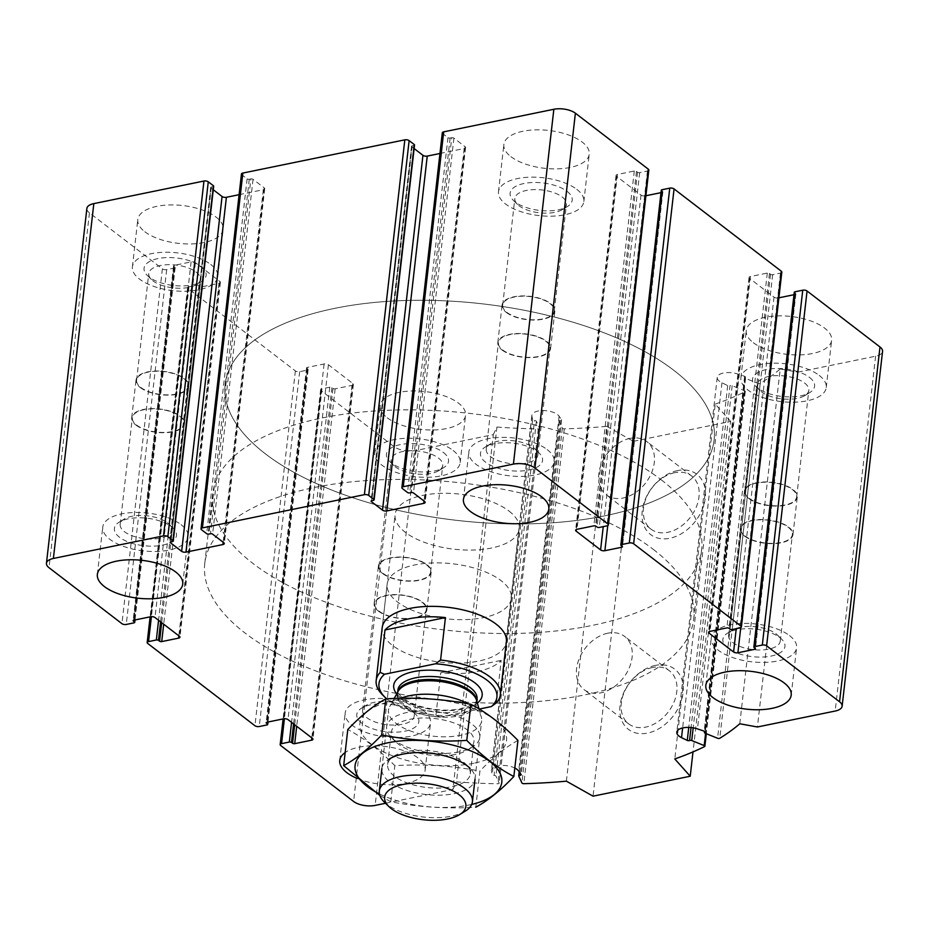 <?xml version="1.0" encoding="UTF-8"?>
<svg xmlns="http://www.w3.org/2000/svg" width="929" height="929" viewBox="0 0 929 929"><rect width="100%" height="100%" fill="white"/><g stroke="black" fill="none" stroke-linecap="round" stroke-linejoin="round"><path stroke-width="0.7" stroke-dasharray="4.64 3.48" d="M196.089 272.046A25.966 11.508 6.5 0 1 200.35 279.397A25.966 11.508 6.5 0 1 196.333 284.657A25.966 11.508 6.5 0 1 173.247 287.885A25.966 11.508 6.5 0 1 151.485 279.548A25.966 11.508 6.5 0 1 148.756 273.521A25.966 11.508 6.5 0 1 167.731 264.684A25.966 11.508 6.5 0 1 196.089 272.046M140.871 387.486A25.966 11.508 -173.5 0 0 169.229 394.848A25.966 11.508 -173.5 0 0 188.204 386.011A25.966 11.508 -173.5 0 0 183.942 378.66A25.966 11.508 -173.5 0 0 155.584 371.298A25.966 11.508 -173.5 0 0 136.609 380.135A25.966 11.508 -173.5 0 0 140.871 387.486M562.161 196.96A25.966 11.508 6.5 0 1 566.423 204.322A25.966 11.508 6.5 0 1 562.405 209.582A25.966 11.508 6.5 0 1 539.331 212.811A25.966 11.508 6.5 0 1 517.558 204.473A25.966 11.508 6.5 0 1 514.84 198.446A25.966 11.508 6.5 0 1 533.815 189.609A25.966 11.508 6.5 0 1 562.161 196.96M506.944 312.411A25.966 11.508 -173.5 0 0 535.301 319.773A25.966 11.508 -173.5 0 0 554.276 310.936A25.966 11.508 -173.5 0 0 550.014 303.574A25.966 11.508 -173.5 0 0 521.668 296.223A25.966 11.508 -173.5 0 0 502.694 305.06A25.966 11.508 -173.5 0 0 506.944 312.411M804.56 382.992A25.966 11.508 6.5 0 1 808.822 390.343A25.966 11.508 6.5 0 1 804.804 395.603A25.966 11.508 6.5 0 1 781.719 398.831A25.966 11.508 6.5 0 1 759.957 390.494A25.966 11.508 6.5 0 1 757.228 384.467A25.966 11.508 6.5 0 1 776.203 375.63A25.966 11.508 6.5 0 1 804.56 382.992M749.343 498.432A25.966 11.508 -173.5 0 0 777.701 505.794A25.966 11.508 -173.5 0 0 796.664 496.957A25.966 11.508 -173.5 0 0 792.414 489.606A25.966 11.508 -173.5 0 0 764.056 482.244A25.966 11.508 -173.5 0 0 745.081 491.081A25.966 11.508 -173.5 0 0 749.343 498.432M438.476 458.067A25.966 11.508 6.5 0 1 442.738 465.429A25.966 11.508 6.5 0 1 438.72 470.689A25.966 11.508 6.5 0 1 415.646 473.918A25.966 11.508 6.5 0 1 393.884 465.58A25.966 11.508 6.5 0 1 391.155 459.541A25.966 11.508 6.5 0 1 410.13 450.704A25.966 11.508 6.5 0 1 438.476 458.067M383.271 573.518A25.966 11.508 -173.5 0 0 411.617 580.869A25.966 11.508 -173.5 0 0 430.591 572.043A25.966 11.508 -173.5 0 0 426.33 564.681A25.966 11.508 -173.5 0 0 397.984 557.33A25.966 11.508 -173.5 0 0 379.009 566.156A25.966 11.508 -173.5 0 0 383.271 573.518M442.309 132.824A3.124 1.382 -173.5 0 0 442.819 133.706L447.975 137.666A1.568 0.697 -173.5 0 0 450.124 138.049L451.749 137.724L411.315 492.556M439.951 153.494L464.175 148.524A3.124 1.382 -173.5 0 0 465.568 147.56A3.124 1.382 -173.5 0 0 465.057 146.677L453.898 138.119A1.568 0.697 -173.5 0 0 451.749 137.724M414.137 148.559L411.779 146.747L371.449 500.777M414.531 145.017A1.568 0.697 -173.5 0 1 413.846 145.493L412.221 145.83A1.568 0.697 -173.5 0 0 411.524 146.306A1.568 0.697 -173.5 0 0 411.779 146.747M241.459 174.025A3.124 1.382 -173.5 0 0 241.97 174.907L247.114 178.856A1.568 0.697 -173.5 0 0 249.274 179.251L250.888 178.914L210.465 533.757M239.101 194.684L263.325 189.713A3.124 1.382 -173.5 0 0 264.707 188.75A3.124 1.382 -173.5 0 0 264.196 187.867L253.048 179.309A1.568 0.697 -173.5 0 0 250.888 178.914M213.275 189.748L210.929 187.948L170.588 541.967M213.682 186.206A1.568 0.697 -173.5 0 1 212.985 186.694L211.371 187.019A1.568 0.697 -173.5 0 0 210.674 187.507A1.568 0.697 -173.5 0 0 210.929 187.948M86.873 208.433A15.619 6.921 -173.5 0 0 89.439 212.857L162.378 268.829A3.124 1.382 -173.5 0 0 166.686 269.619L174.455 268.028A1.568 0.697 -173.5 0 0 175.151 267.54A1.568 0.697 -173.5 0 0 174.896 267.099L173.828 266.275L133.486 620.293M385.535 803.26L452.899 789.453L493.334 434.609L415.577 450.553A15.619 6.921 -173.5 0 1 394.047 446.628L321.109 390.656A3.124 1.382 -173.5 0 1 320.598 389.774A3.124 1.382 -173.5 0 1 321.991 388.81L329.76 387.219A1.568 0.697 -173.5 0 1 331.92 387.602L332.988 388.427A1.568 0.697 -173.5 0 0 335.137 388.821L351.986 385.372A3.124 1.382 -173.5 0 0 353.38 384.409A3.124 1.382 -173.5 0 0 352.869 383.514L328.413 364.749A3.124 1.382 -173.5 0 0 324.105 363.971L307.255 367.419A1.568 0.697 -173.5 0 0 306.558 367.907A1.568 0.697 -173.5 0 0 306.814 368.348L307.894 369.173A1.568 0.697 -173.5 0 1 308.149 369.614A1.568 0.697 -173.5 0 1 307.453 370.09L299.672 371.681A3.124 1.382 -173.5 0 1 295.364 370.903L188.111 288.594A3.124 1.382 -173.5 0 1 187.6 287.7A3.124 1.382 -173.5 0 1 188.993 286.736L196.762 285.145A1.568 0.697 -173.5 0 1 198.922 285.54L199.99 286.364A1.568 0.697 -173.5 0 0 202.15 286.759L218.989 283.299A3.124 1.382 -173.5 0 0 220.382 282.335A3.124 1.382 -173.5 0 0 219.871 281.452L195.415 262.686A3.124 1.382 -173.5 0 0 191.107 261.897L174.257 265.357A1.568 0.697 -173.5 0 0 173.572 265.833A1.568 0.697 -173.5 0 0 173.828 266.275M452.899 789.453L456.487 781.881A328.065 145.354 -173.5 0 0 497.851 783.774A1.568 0.697 -173.5 0 0 499.152 783.24A1.568 0.697 -173.5 0 0 499.117 783.054L495.947 776.11A1.568 0.697 -173.5 0 0 494.1 775.401A1.568 0.697 -173.5 0 1 492.231 774.623L491.487 771.14A14.063 6.224 -173.5 0 1 491.441 770.211A14.063 6.224 -173.5 0 1 500.069 765.531A14.063 6.224 -173.5 0 1 514.805 768.016M493.334 434.609L496.922 427.038L456.487 781.881M496.922 427.038A328.065 145.354 -173.5 0 0 538.274 428.943A1.568 0.697 -173.5 0 0 539.575 428.408A1.568 0.697 -173.5 0 0 539.54 428.223L536.381 421.267A1.568 0.697 -173.5 0 0 534.535 420.57L494.1 775.401M566.4 781.173L606.834 426.341A328.065 145.354 -173.5 0 1 564.251 428.838A1.568 0.697 -173.5 0 1 562.347 428.13L559.177 421.174A1.568 0.697 -173.5 0 1 559.142 421A1.568 0.697 -173.5 0 1 560.373 420.465A1.568 0.697 -173.5 0 0 561.604 419.931A1.568 0.697 -173.5 0 0 561.522 419.664L559.107 416.192A14.063 6.224 -173.5 0 0 543.941 410.583A14.063 6.224 -173.5 0 0 531.864 415.368A14.063 6.224 -173.5 0 0 531.911 416.308L532.665 419.78A1.568 0.697 -173.5 0 0 534.535 420.57M606.834 426.341L633.462 441.333L593.039 796.176M677.589 470.585A37.996 27.417 -52.5 0 0 644.517 526.94A37.996 27.417 -52.5 0 0 699.107 515.746A37.996 27.417 -52.5 0 0 677.589 470.585M655.398 665.396A37.996 27.417 -52.5 0 0 622.325 721.752A37.996 27.417 -52.5 0 0 676.904 710.557A37.996 27.417 -52.5 0 0 655.398 665.396M633.462 441.333L730.659 421.406L692.999 751.898M730.659 421.406L715.225 404.115L674.791 758.947M715.225 404.115A328.065 145.354 -173.5 0 0 744.977 391.771A1.568 0.697 -173.5 0 0 745.29 391.411A1.568 0.697 -173.5 0 0 744.628 390.749L732.168 385.698A1.568 0.697 -173.5 0 0 729.997 385.674L691.048 727.546M739.786 723.772L780.209 368.941A328.065 145.354 -173.5 0 1 760.201 383.422A1.568 0.697 -173.5 0 1 758.006 383.422L745.534 378.37A1.568 0.697 -173.5 0 1 744.872 377.708A1.568 0.697 -173.5 0 1 745.151 377.371A1.568 0.697 -173.5 0 0 745.43 377.035A1.568 0.697 -173.5 0 0 744.617 376.315L737.905 374.062A14.063 6.224 -173.5 0 0 717.234 377.348A14.063 6.224 -173.5 0 0 721.961 382.794L727.697 385.593A1.568 0.697 -173.5 0 0 729.997 385.674M780.209 368.941L797.86 372.157L757.425 726.989M797.86 372.157L875.606 356.213A15.619 6.921 -173.5 0 0 882.55 351.394M794.272 292.287A1.568 0.697 -173.5 0 0 794.539 292.728L795.607 293.552L755.172 648.384M794.005 294.714L795.166 294.47A1.568 0.697 -173.5 0 0 795.863 293.994A1.568 0.697 -173.5 0 0 795.607 293.552M778.897 297.814L740.75 627.679M781.823 272.127A3.124 1.382 -173.5 0 1 780.441 273.091L772.661 274.682A1.568 0.697 -173.5 0 1 770.513 274.287L769.433 273.463A1.568 0.697 -173.5 0 0 767.284 273.068L750.435 276.528A3.124 1.382 -173.5 0 0 749.053 277.492A3.124 1.382 -173.5 0 0 749.564 278.375L774.02 297.141A3.124 1.382 -173.5 0 0 778.316 297.93M661.285 190.213A1.568 0.697 -173.5 0 0 661.541 190.654L662.609 191.479L622.186 546.322M661.007 192.651L662.168 192.408A1.568 0.697 -173.5 0 0 662.865 191.92A1.568 0.697 -173.5 0 0 662.609 191.479M645.899 195.74L607.752 525.617M648.825 170.053A3.124 1.382 -173.5 0 1 647.443 171.017L639.663 172.62A1.568 0.697 -173.5 0 1 637.515 172.225L636.446 171.4A1.568 0.697 -173.5 0 0 634.286 171.006L617.437 174.466A3.124 1.382 -173.5 0 0 616.055 175.418A3.124 1.382 -173.5 0 0 616.566 176.313L641.022 195.078A3.124 1.382 -173.5 0 0 645.33 195.856M753.314 342.696A42.966 19.033 -173.5 0 0 800.241 354.878A42.966 19.033 -173.5 0 0 831.641 340.246A42.966 19.033 -173.5 0 0 824.58 328.076A42.966 19.033 -173.5 0 0 777.666 315.906A42.966 19.033 -173.5 0 0 746.266 330.527A42.966 19.033 -173.5 0 0 753.314 342.696M510.915 156.664A42.966 19.033 -173.5 0 0 557.841 168.846A42.966 19.033 -173.5 0 0 589.241 154.226A42.966 19.033 -173.5 0 0 582.193 142.056A42.966 19.033 -173.5 0 0 535.267 129.874A42.966 19.033 -173.5 0 0 503.866 144.494A42.966 19.033 -173.5 0 0 510.915 156.664M144.843 231.751A42.966 19.033 -173.5 0 0 191.769 243.921A42.966 19.033 -173.5 0 0 223.169 229.3A42.966 19.033 -173.5 0 0 216.12 217.131A42.966 19.033 -173.5 0 0 169.194 204.961A42.966 19.033 -173.5 0 0 137.794 219.581A42.966 19.033 -173.5 0 0 144.843 231.751M387.242 417.771A42.966 19.033 -173.5 0 0 434.157 429.953A42.966 19.033 -173.5 0 0 465.557 415.333A42.966 19.033 -173.5 0 0 458.508 403.163A42.966 19.033 -173.5 0 0 411.582 390.981A42.966 19.033 -173.5 0 0 380.182 405.601A42.966 19.033 -173.5 0 0 387.242 417.771M357.166 778.421A42.966 19.033 -173.5 0 0 400.794 784.262A42.966 19.033 -173.5 0 0 425.134 770.164A42.966 19.033 -173.5 0 0 418.085 757.994A42.966 19.033 -173.5 0 0 345.158 752.548M511.333 598.346L506.375 641.823A62.487 27.684 6.5 0 1 441.147 662.261A62.487 27.684 6.5 0 1 382.202 627.679L387.149 584.19A62.487 27.684 6.5 0 1 432.821 562.928A62.487 27.684 6.5 0 1 501.079 580.637A62.487 27.684 6.5 0 1 511.333 598.346A62.487 27.684 6.5 0 1 446.106 618.772A62.487 27.684 6.5 0 1 387.149 584.19M653.331 549.411A246.057 109.018 6.5 0 1 693.708 619.12A246.057 109.018 6.5 0 1 436.897 699.583A246.057 109.018 6.5 0 1 204.775 563.415A246.057 109.018 6.5 0 1 384.606 479.666A246.057 109.018 6.5 0 1 653.331 549.411M673.746 370.253A246.057 109.018 6.5 0 1 714.122 439.963A246.057 109.018 6.5 0 1 457.312 520.426A246.057 109.018 6.5 0 1 225.178 384.258A246.057 109.018 6.5 0 1 405.021 300.508A246.057 109.018 6.5 0 1 673.746 370.253A246.057 109.018 6.5 0 1 714.122 439.963A246.057 109.018 6.5 0 1 457.312 520.426A246.057 109.018 6.5 0 1 225.178 384.258A246.057 109.018 6.5 0 1 405.021 300.508A246.057 109.018 6.5 0 1 673.746 370.253M652.448 667.521A33.456 24.142 -52.5 0 0 624.114 692.535A33.456 24.142 -52.5 0 0 628.678 723.865A33.456 24.142 -52.5 0 0 668.195 712.02A33.456 24.142 -52.5 0 0 669.414 670.784A33.456 24.142 -52.5 0 0 652.448 667.521M607.74 633.218A33.456 24.142 -52.5 0 0 579.406 658.231A33.456 24.142 -52.5 0 0 583.981 689.562A33.456 24.142 -52.5 0 0 623.498 677.717A33.456 24.142 -52.5 0 0 624.718 636.481A33.456 24.142 -52.5 0 0 607.74 633.218M674.64 472.71A33.456 24.142 -52.5 0 0 646.305 497.723A33.456 24.142 -52.5 0 0 650.881 529.054A33.456 24.142 -52.5 0 0 690.398 517.209A33.456 24.142 -52.5 0 0 691.617 475.973A33.456 24.142 -52.5 0 0 674.64 472.71M629.943 438.407A33.456 24.142 -52.5 0 0 601.609 463.42A33.456 24.142 -52.5 0 0 606.172 494.751A33.456 24.142 -52.5 0 0 645.701 482.906A33.456 24.142 -52.5 0 0 646.909 441.67A33.456 24.142 -52.5 0 0 629.943 438.407M423.473 710.685A42.966 19.033 6.5 0 1 430.522 722.855A42.966 19.033 6.5 0 1 385.674 736.906A42.966 19.033 6.5 0 1 345.147 713.124A42.966 19.033 6.5 0 1 376.547 698.503A42.966 19.033 6.5 0 1 423.473 710.685M413.753 712.682A31.249 13.842 6.5 0 1 415.6 714.273A31.249 13.842 6.5 0 1 386.267 731.75A31.249 13.842 6.5 0 1 361.625 708.119A31.249 13.842 6.5 0 1 413.753 712.682M409.91 708.873A25.966 11.508 6.5 0 1 411.442 710.197A25.966 11.508 6.5 0 1 414.16 716.224A25.966 11.508 6.5 0 1 387.068 724.713A25.966 11.508 6.5 0 1 362.577 710.348A25.966 11.508 6.5 0 1 366.595 705.088A25.966 11.508 6.5 0 1 409.91 708.873M378.986 611.085A25.966 11.508 -173.5 0 0 407.332 618.447A25.966 11.508 -173.5 0 0 426.306 609.61A25.966 11.508 -173.5 0 0 422.056 602.259A25.966 11.508 -173.5 0 0 393.699 594.897A25.966 11.508 -173.5 0 0 374.724 603.734A25.966 11.508 -173.5 0 0 378.986 611.085M181.074 524.653A42.966 19.033 6.5 0 1 188.122 536.834A42.966 19.033 6.5 0 1 143.287 550.874A42.966 19.033 6.5 0 1 102.759 527.103A42.966 19.033 6.5 0 1 134.159 512.483A42.966 19.033 6.5 0 1 181.074 524.653M171.354 526.65A31.249 13.842 6.5 0 1 173.2 528.241A31.249 13.842 6.5 0 1 143.879 545.718A31.249 13.842 6.5 0 1 119.226 522.098A31.249 13.842 6.5 0 1 171.354 526.65M167.51 522.841A25.966 11.508 6.5 0 1 169.043 524.165A25.966 11.508 6.5 0 1 171.772 530.204A25.966 11.508 6.5 0 1 144.68 538.692A25.966 11.508 6.5 0 1 120.178 524.316A25.966 11.508 6.5 0 1 124.196 519.056A25.966 11.508 6.5 0 1 167.51 522.841M136.586 425.064A25.966 11.508 -173.5 0 0 164.944 432.415A25.966 11.508 -173.5 0 0 183.919 423.589A25.966 11.508 -173.5 0 0 179.657 416.227A25.966 11.508 -173.5 0 0 151.299 408.876A25.966 11.508 -173.5 0 0 132.336 417.702A25.966 11.508 -173.5 0 0 136.586 425.064M547.158 449.578A42.966 19.033 6.5 0 1 554.207 461.748A42.966 19.033 6.5 0 1 509.359 475.799A42.966 19.033 6.5 0 1 468.831 452.028A42.966 19.033 6.5 0 1 500.232 437.396A42.966 19.033 6.5 0 1 547.158 449.578M537.438 451.575A31.249 13.842 6.5 0 1 539.284 453.166A31.249 13.842 6.5 0 1 509.951 470.643A31.249 13.842 6.5 0 1 485.31 447.012A31.249 13.842 6.5 0 1 537.438 451.575M533.583 447.766A25.966 11.508 6.5 0 1 535.116 449.09A25.966 11.508 6.5 0 1 537.845 455.117A25.966 11.508 6.5 0 1 510.753 463.606A25.966 11.508 6.5 0 1 486.262 449.241A25.966 11.508 6.5 0 1 490.28 443.981A25.966 11.508 6.5 0 1 533.583 447.766M502.67 349.978A25.966 11.508 -173.5 0 0 531.016 357.34A25.966 11.508 -173.5 0 0 549.991 348.503A25.966 11.508 -173.5 0 0 545.729 341.152A25.966 11.508 -173.5 0 0 517.383 333.79A25.966 11.508 -173.5 0 0 498.408 342.627A25.966 11.508 -173.5 0 0 502.67 349.978M789.545 635.599A42.966 19.033 6.5 0 1 796.594 647.78A42.966 19.033 6.5 0 1 751.758 661.82A42.966 19.033 6.5 0 1 711.231 638.049A42.966 19.033 6.5 0 1 742.631 623.429A42.966 19.033 6.5 0 1 789.545 635.599M779.826 637.596A31.249 13.842 6.5 0 1 781.672 639.187A31.249 13.842 6.5 0 1 752.339 656.664A31.249 13.842 6.5 0 1 727.697 633.044A31.249 13.842 6.5 0 1 779.826 637.596M775.982 633.787A25.966 11.508 6.5 0 1 777.515 635.111A25.966 11.508 6.5 0 1 780.244 641.149A25.966 11.508 6.5 0 1 753.14 649.638A25.966 11.508 6.5 0 1 728.65 635.262A25.966 11.508 6.5 0 1 732.667 630.001A25.966 11.508 6.5 0 1 775.982 633.787M745.058 536.01A25.966 11.508 -173.5 0 0 773.416 543.36A25.966 11.508 -173.5 0 0 792.391 534.535A25.966 11.508 -173.5 0 0 788.129 527.173A25.966 11.508 -173.5 0 0 759.771 519.822A25.966 11.508 -173.5 0 0 740.796 528.647A25.966 11.508 -173.5 0 0 745.058 536.01M453.12 450.472A42.966 19.033 6.5 0 1 460.169 462.642A42.966 19.033 6.5 0 1 415.333 476.693A42.966 19.033 6.5 0 1 374.793 452.911A42.966 19.033 6.5 0 1 406.194 438.291A42.966 19.033 6.5 0 1 453.12 450.472M443.4 452.458A31.249 13.842 6.5 0 1 443.69 467.647A31.249 13.842 6.5 0 1 415.913 471.537A31.249 13.842 6.5 0 1 389.715 461.504A31.249 13.842 6.5 0 1 401.885 444.317A31.249 13.842 6.5 0 1 443.4 452.458M819.192 375.386A42.966 19.033 6.5 0 1 826.241 387.567A42.966 19.033 6.5 0 1 781.405 401.607A42.966 19.033 6.5 0 1 740.877 377.836A42.966 19.033 6.5 0 1 772.278 363.216A42.966 19.033 6.5 0 1 819.192 375.386M809.473 377.383A31.249 13.842 6.5 0 1 809.774 392.572A31.249 13.842 6.5 0 1 781.997 396.451A31.249 13.842 6.5 0 1 755.8 386.418A31.249 13.842 6.5 0 1 767.958 369.243A31.249 13.842 6.5 0 1 809.473 377.383M576.804 189.365A42.966 19.033 6.5 0 1 583.853 201.535A42.966 19.033 6.5 0 1 539.006 215.586A42.966 19.033 6.5 0 1 498.478 191.815A42.966 19.033 6.5 0 1 529.878 177.184A42.966 19.033 6.5 0 1 576.804 189.365M567.085 191.362A31.249 13.842 6.5 0 1 567.375 206.552A31.249 13.842 6.5 0 1 539.598 210.43A31.249 13.842 6.5 0 1 513.4 200.397A31.249 13.842 6.5 0 1 525.57 183.21A31.249 13.842 6.5 0 1 567.085 191.362M210.72 264.44A42.966 19.033 6.5 0 1 217.769 276.621A42.966 19.033 6.5 0 1 172.933 290.661A42.966 19.033 6.5 0 1 132.406 266.89A42.966 19.033 6.5 0 1 163.806 252.27A42.966 19.033 6.5 0 1 210.72 264.44M201.001 266.437A31.249 13.842 6.5 0 1 201.303 281.626A31.249 13.842 6.5 0 1 173.526 285.505A31.249 13.842 6.5 0 1 147.328 275.472A31.249 13.842 6.5 0 1 159.486 258.297A31.249 13.842 6.5 0 1 201.001 266.437M378.486 611.189A26.558 11.763 -173.5 0 0 407.494 618.714A26.558 11.763 -173.5 0 0 426.91 609.679A26.558 11.763 -173.5 0 0 401.851 594.978A26.558 11.763 -173.5 0 0 374.132 603.664A26.558 11.763 -173.5 0 0 378.486 611.189M382.771 573.623A26.558 11.763 -173.5 0 0 411.779 581.148A26.558 11.763 -173.5 0 0 431.184 572.101A26.558 11.763 -173.5 0 0 406.136 557.412A26.558 11.763 -173.5 0 0 378.417 566.098A26.558 11.763 -173.5 0 0 382.771 573.623M744.57 536.114A26.558 11.763 -173.5 0 0 773.567 543.639A26.558 11.763 -173.5 0 0 792.983 534.593A26.558 11.763 -173.5 0 0 767.923 519.903A26.558 11.763 -173.5 0 0 740.204 528.589A26.558 11.763 -173.5 0 0 744.57 536.114M748.844 498.536A26.558 11.763 -173.5 0 0 777.852 506.061A26.558 11.763 -173.5 0 0 797.268 497.027A26.558 11.763 -173.5 0 0 772.208 482.325A26.558 11.763 -173.5 0 0 744.489 491.011A26.558 11.763 -173.5 0 0 748.844 498.536M502.171 350.082A26.558 11.763 -173.5 0 0 531.179 357.607A26.558 11.763 -173.5 0 0 550.583 348.572A26.558 11.763 -173.5 0 0 525.535 333.871A26.558 11.763 -173.5 0 0 497.816 342.557A26.558 11.763 -173.5 0 0 502.171 350.082M506.456 312.516A26.558 11.763 -173.5 0 0 535.464 320.041A26.558 11.763 -173.5 0 0 554.868 311.006A26.558 11.763 -173.5 0 0 529.809 296.305A26.558 11.763 -173.5 0 0 502.09 304.991A26.558 11.763 -173.5 0 0 506.456 312.516M136.099 425.168A26.558 11.763 -173.5 0 0 165.095 432.693A26.558 11.763 -173.5 0 0 184.511 423.647A26.558 11.763 -173.5 0 0 159.451 408.957A26.558 11.763 -173.5 0 0 131.732 417.644A26.558 11.763 -173.5 0 0 136.099 425.168M140.372 387.59A26.558 11.763 -173.5 0 0 169.38 395.115A26.558 11.763 -173.5 0 0 188.796 386.081A26.558 11.763 -173.5 0 0 163.736 371.379A26.558 11.763 -173.5 0 0 136.017 380.066A26.558 11.763 -173.5 0 0 140.372 387.59M386.65 698.829A59.363 26.302 6.5 0 0 440.311 717.049L479.236 709.059M440.311 717.049L435.933 715.225A62.487 27.684 6.5 0 1 382.736 695.078M508.999 511.055A62.487 27.684 6.5 0 1 519.253 528.764A62.487 27.684 6.5 0 1 454.037 549.202A62.487 27.684 6.5 0 1 395.08 514.62A62.487 27.684 6.5 0 1 440.752 493.345A62.487 27.684 6.5 0 1 508.999 511.055M496.365 702.835L501.195 660.391A62.487 27.684 -173.5 0 1 440.764 672.782L501.195 660.391M435.933 715.225L440.764 672.782M661.262 479.828A246.057 109.018 6.5 0 1 701.639 549.55A246.057 109.018 6.5 0 1 444.828 630.013A246.057 109.018 6.5 0 1 212.695 493.833A246.057 109.018 6.5 0 1 392.537 410.095A246.057 109.018 6.5 0 1 661.262 479.828M465.185 811.203A46.868 20.763 6.5 0 1 423.519 817.032A46.868 20.763 6.5 0 1 384.223 801.982M468.123 703.799A46.868 20.763 6.5 0 1 473.964 707.538A46.868 20.763 6.5 0 1 481.315 717.014A46.868 20.763 6.5 0 1 481.652 720.811A46.868 20.763 6.5 0 1 432.728 736.14A46.868 20.763 6.5 0 1 388.519 710.209A46.868 20.763 6.5 0 1 389.704 706.586A46.868 20.763 6.5 0 1 400.631 698.306M471.7 804.421A73.821 32.701 6.5 0 1 468.971 805.013A73.821 32.701 6.5 0 1 379.404 793.9M465.917 764.242L470.074 768.318A46.868 20.763 6.5 0 1 454.176 793.656A46.868 20.763 6.5 0 1 395.754 785.806A46.868 20.763 6.5 0 1 389.112 759.098L394.082 756.055A41.584 18.429 6.5 0 1 431.056 750.887A41.584 18.429 6.5 0 1 465.917 764.242A41.584 18.429 6.5 0 1 470.283 773.903A41.584 18.429 6.5 0 1 451.808 786.724A41.584 18.429 6.5 0 1 408.481 783.414A41.584 18.429 6.5 0 1 387.648 764.486A41.584 18.429 6.5 0 1 394.082 756.055M379.798 795.398L390.737 801.75C418.677 807.173 447.046 808.985 475.811 807.185L479.921 771.105C451.982 765.693 423.612 763.882 394.848 765.67C379.764 750.191 364.075 738.149 347.783 729.555M517.952 740.425C505.69 747.044 493.009 757.274 479.921 771.105M390.737 801.75L394.848 765.67M458.926 751.909A46.868 20.763 6.5 0 1 391.55 737.742A46.868 20.763 6.5 0 1 435.538 711.521A46.868 20.763 6.5 0 1 472.513 746.962A46.868 20.763 6.5 0 1 458.926 751.909M473.732 763.266A73.821 32.701 6.5 0 1 359.895 727.477A73.821 32.701 6.5 0 1 465.94 705.726A73.821 32.701 6.5 0 1 473.732 763.266M455.489 754.394A41.584 18.429 6.5 0 1 395.708 741.818A41.584 18.429 6.5 0 1 391.341 732.157A41.584 18.429 6.5 0 1 434.737 718.558A41.584 18.429 6.5 0 1 473.964 741.574A41.584 18.429 6.5 0 1 467.542 750.005A41.584 18.429 6.5 0 1 455.489 754.394M442.819 133.706L402.396 488.549M447.975 137.666L407.541 492.498M450.124 138.049L409.701 492.893M453.898 138.119L413.475 492.951M465.057 146.677L424.623 501.509M464.175 148.524L424.019 501.045M412.221 145.83L371.797 500.661M413.846 145.493L373.412 500.336M241.97 174.907L201.535 529.739M247.114 178.856L206.691 533.687M249.274 179.251L208.839 534.082M253.048 179.309L212.613 534.152M264.196 187.867L223.773 542.71M263.325 189.713L223.157 542.234M211.371 187.019L170.936 541.862M212.985 186.694L172.562 541.526M89.439 212.857L49.016 567.7M162.378 268.829L121.943 623.673M166.686 269.619L126.251 624.462M174.455 268.028L134.031 622.86M174.896 267.099L134.682 620.015M174.257 265.357L133.834 620.189M191.107 261.897L150.684 616.74M195.415 262.686L154.98 617.518M219.871 281.452L179.436 636.284M218.989 283.299L178.832 635.819M202.15 286.759L163.701 624.207M199.99 286.364L161.681 622.662M198.922 285.54L160.601 621.838M196.762 285.145L158.58 620.282M188.993 286.736L151.404 616.647M188.111 288.594L147.688 643.425M295.364 370.903L254.941 725.735M299.672 371.681L259.249 726.524M307.453 370.09L267.029 724.934M307.894 369.173L267.68 722.088M306.814 368.348L266.484 722.367M307.255 367.419L266.832 722.263M324.105 363.971L283.67 718.802M328.413 364.749L287.978 719.592M352.869 383.514L312.434 738.358M351.986 385.372L311.819 737.881M335.137 388.821L296.699 726.281M332.988 388.427L294.667 724.725M331.92 387.602L293.599 723.9M329.76 387.219L291.578 722.344M321.991 388.81L284.402 718.709M321.109 390.656L280.686 745.499M394.047 446.628L353.612 801.472M415.577 450.553L375.153 805.397M538.274 428.943L497.851 783.774M539.54 428.223L499.117 783.054M536.381 421.267L495.947 776.11M532.665 419.78L492.231 774.623M531.911 416.308L491.487 771.14M559.107 416.192L518.684 771.035M561.522 419.664L521.099 774.507M560.373 420.465L520.182 773.195M559.177 421.174L519.23 771.825M562.347 428.13L521.912 782.973M564.251 428.838L523.828 783.67M744.977 391.771L704.542 746.614M744.628 390.749L705.587 733.411M732.168 385.698L693.185 727.837M727.697 385.593L688.749 727.407M721.961 382.794L682.629 727.953M737.905 374.062L697.47 728.893M744.617 376.315L704.194 731.146M745.151 377.371L704.809 731.471M745.534 378.37L705.099 733.213M758.006 383.422L717.571 738.253M760.201 383.422L719.778 738.265M875.606 356.213L835.183 711.045M794.539 292.728L754.104 647.559M795.166 294.47L754.871 648.152M774.02 297.141L736.244 628.701M749.564 278.375L709.315 631.581M750.435 276.528L710.011 631.36M767.284 273.068L726.85 627.911M769.433 273.463L729.01 628.306M770.513 274.287L730.078 629.13M772.661 274.682L732.238 629.514M780.441 273.091L740.007 627.923M661.541 190.654L621.106 545.497M662.168 192.408L621.873 546.089M641.022 195.078L603.246 526.627M616.566 176.313L576.328 529.518M617.437 174.466L577.014 529.298M634.286 171.006L593.863 525.849M636.446 171.4L596.012 526.232M637.515 172.225L597.08 527.057M639.663 172.62L599.24 527.451M647.443 171.017L607.009 525.86M477.332 703.079A44.522 19.73 6.5 0 1 435.713 710.011A44.522 19.73 6.5 0 1 396.718 693.893M476.763 701.058A39.842 17.651 6.5 0 1 476.705 702.08L476.542 700.292A40.121 17.779 6.5 0 1 434.958 716.654A40.121 17.779 6.5 0 1 398.111 691.35L397.542 693.057A39.842 17.651 6.5 0 1 397.728 692.059M476.809 701.221L476.705 702.08A39.842 17.651 6.5 0 1 435.132 715.109A39.842 17.651 6.5 0 1 397.542 693.057L397.647 692.21M477.053 699.096A39.842 17.651 6.5 0 1 435.469 712.125A39.842 17.651 6.5 0 1 397.891 690.073L398.227 692.36C399.365 694.218 400.283 699.165 417.725 705.61C435.353 710.929 451.482 711.533 466.103 707.433C475.404 702.905 479.05 700.118 477.053 699.096M188.204 386.011L200.35 279.397M136.609 380.135L148.756 273.521M554.276 310.936L566.423 204.322M502.694 305.06L514.84 198.446M796.664 496.957L808.822 390.343M745.081 491.081L757.228 384.467M430.591 572.043L442.738 465.429M379.009 566.156L391.155 459.541M465.568 147.56L425.134 502.403M411.524 146.306L371.101 501.149M264.707 188.75L224.284 543.593M210.674 187.507L170.239 542.339M175.151 267.54L134.995 619.957M173.572 265.833L133.137 620.677M220.382 282.335L179.947 637.178M187.6 287.7L150.103 616.856M308.149 369.614L267.993 722.019M306.558 367.907L266.135 722.739M353.38 384.409L312.945 739.24M320.598 389.774L283.101 718.918M539.575 428.408L499.152 783.24M531.864 415.368L491.441 770.211M561.604 419.931L521.181 774.763M559.142 421L519.183 771.755M745.29 391.411L706.295 733.689M717.234 377.348L676.811 732.191M745.43 377.035L704.995 731.866M744.872 377.708L704.577 731.32M795.863 293.994L755.428 648.825M749.053 277.492L708.618 632.324M662.865 191.92L622.442 546.763M616.055 175.418L575.62 530.262M693.708 619.12L701.639 549.55M204.775 563.415L212.695 493.833M669.414 670.784L624.718 636.481M628.678 723.865L583.981 689.562M691.617 475.973L646.909 441.67M650.881 529.054L606.172 494.751M425.134 770.164L430.522 722.855M339.759 760.445L345.147 713.124M366.595 705.088L361.625 708.119M411.442 710.197L415.6 714.273M414.16 716.224L426.306 609.61M362.577 710.348L374.724 603.734M182.734 584.144L188.122 536.834M97.359 574.412L102.759 527.103M124.196 519.056L119.226 522.098M169.043 524.165L173.2 528.241M171.772 530.204L183.919 423.589M120.178 524.316L132.336 417.702M548.818 509.057L554.207 461.748M463.443 499.337L468.831 452.028M490.28 443.981L485.31 447.012M535.116 449.09L539.284 453.166M537.845 455.117L549.991 348.503M486.262 449.241L498.408 342.627M791.206 695.089L796.594 647.78M705.831 685.358L711.231 638.049M732.667 630.001L727.697 633.044M777.515 635.111L781.672 639.187M780.244 641.149L792.391 534.535M728.65 635.262L740.796 528.647M460.169 462.642L465.557 415.333M374.793 452.911L380.182 405.601M438.72 470.689L443.69 467.647M393.884 465.58L389.715 461.504M826.241 387.567L831.641 340.246M740.877 377.836L746.266 330.527M804.804 395.603L809.774 392.572M759.957 390.494L755.8 386.418M583.853 201.535L589.241 154.226M498.478 191.815L503.866 144.494M562.405 209.582L567.375 206.552M517.558 204.473L513.4 200.397M217.769 276.621L223.169 229.3M132.406 266.89L137.794 219.581M196.333 284.657L201.303 281.626M151.485 279.548L147.328 275.472M426.91 609.679L431.184 572.101M374.132 603.664L378.417 566.098M792.983 534.593L797.268 497.027M740.204 528.589L744.489 491.011M550.583 348.572L554.868 311.006M497.816 342.557L502.09 304.991M184.511 423.647L188.796 386.081M131.732 417.644L136.017 380.066M506.375 641.823L519.253 528.764M382.202 627.679L395.08 514.62M474.998 779.21L481.652 720.811M381.865 768.597L388.519 710.209M394.175 698.492L389.704 706.586M479.004 708.92L481.315 717.014M470.283 773.903L473.964 741.574M387.648 764.486L391.341 732.157M467.542 750.005L472.513 746.962M395.708 741.818L391.55 737.742"/><path stroke-width="1.39" d="M603.246 526.627L600.587 549.91L576.131 531.144A3.124 1.382 -173.5 0 1 575.62 530.262A3.124 1.382 -173.5 0 1 577.014 529.298L593.863 525.849A1.568 0.697 -173.5 0 1 596.012 526.232L597.08 527.057A1.568 0.697 -173.5 0 0 599.24 527.451L607.009 525.86A3.124 1.382 -173.5 0 0 608.402 524.897A3.124 1.382 -173.5 0 0 607.891 524.014L534.953 468.042A15.619 6.921 -173.5 0 0 513.423 464.105L403.267 486.703A3.124 1.382 -173.5 0 0 401.885 487.667A3.124 1.382 -173.5 0 0 402.396 488.549L407.541 492.498A1.568 0.697 -173.5 0 0 409.701 492.893L411.315 492.556A1.568 0.697 -173.5 0 1 413.475 492.951L424.623 501.509A3.124 1.382 -173.5 0 1 425.134 502.403A3.124 1.382 -173.5 0 1 423.752 503.367L386.812 510.938A3.124 1.382 -173.5 0 1 382.516 510.149L371.356 501.59A1.568 0.697 -173.5 0 1 371.101 501.149A1.568 0.697 -173.5 0 1 371.797 500.661L373.412 500.336A1.568 0.697 -173.5 0 0 374.108 499.848A1.568 0.697 -173.5 0 0 373.853 499.407L368.708 495.459A3.124 1.382 -173.5 0 0 364.4 494.669L202.417 527.893A3.124 1.382 -173.5 0 0 201.024 528.856A3.124 1.382 -173.5 0 0 201.535 529.739L206.691 533.687A1.568 0.697 -173.5 0 0 208.839 534.082L210.465 533.757A1.568 0.697 -173.5 0 1 212.613 534.152L223.773 542.71A3.124 1.382 -173.5 0 1 224.284 543.593A3.124 1.382 -173.5 0 1 222.89 544.557L185.963 552.128A3.124 1.382 -173.5 0 1 181.654 551.35L170.495 542.78A1.568 0.697 -173.5 0 1 170.239 542.339A1.568 0.697 -173.5 0 1 170.936 541.862L172.562 541.526A1.568 0.697 -173.5 0 0 173.247 541.05A1.568 0.697 -173.5 0 0 172.991 540.608L167.847 536.648A3.124 1.382 -173.5 0 0 163.539 535.87L53.394 558.457A15.619 6.921 -173.5 0 0 46.45 563.276A15.619 6.921 -173.5 0 0 49.016 567.7L121.943 623.673A3.124 1.382 -173.5 0 0 126.251 624.462L134.031 622.86A1.568 0.697 -173.5 0 0 134.728 622.384A1.568 0.697 -173.5 0 0 134.461 621.942L133.393 621.118A1.568 0.697 -173.5 0 1 133.137 620.677A1.568 0.697 -173.5 0 1 133.834 620.189L150.684 616.74A3.124 1.382 -173.5 0 1 154.98 617.518L179.436 636.284A3.124 1.382 -173.5 0 1 179.947 637.178A3.124 1.382 -173.5 0 1 178.565 638.142L161.716 641.591A1.568 0.697 -173.5 0 1 159.567 641.196L158.487 640.371A1.568 0.697 -173.5 0 0 156.339 639.988L148.559 641.579A3.124 1.382 -173.5 0 0 147.177 642.543A3.124 1.382 -173.5 0 0 147.688 643.425L254.941 725.735A3.124 1.382 -173.5 0 0 259.249 726.524L267.029 724.934A1.568 0.697 -173.5 0 0 267.715 724.446A1.568 0.697 -173.5 0 0 267.459 724.005L266.391 723.18A1.568 0.697 -173.5 0 1 266.135 722.739A1.568 0.697 -173.5 0 1 266.832 722.263L283.67 718.802A3.124 1.382 -173.5 0 1 287.978 719.592L312.434 738.358A3.124 1.382 -173.5 0 1 312.945 739.24A3.124 1.382 -173.5 0 1 311.563 740.204L294.714 743.664A1.568 0.697 -173.5 0 1 292.554 743.27L291.485 742.445A1.568 0.697 -173.5 0 0 289.337 742.05L281.557 743.641A3.124 1.382 -173.5 0 0 280.175 744.605A3.124 1.382 -173.5 0 0 280.686 745.499L353.612 801.472A15.619 6.921 -173.5 0 0 375.153 805.397L385.535 803.26M608.402 524.897L648.825 170.053A3.124 1.382 -173.5 0 0 648.314 169.171L575.388 113.199A15.619 6.921 -173.5 0 0 553.847 109.274L443.702 131.86A3.124 1.382 -173.5 0 0 442.309 132.824L401.885 487.667M439.951 153.494L427.247 156.095L386.812 510.938M414.137 148.559L422.939 155.317A3.124 1.382 -173.5 0 0 427.247 156.095M374.108 499.848L414.531 145.017A1.568 0.697 -173.5 0 0 414.276 144.576L409.132 140.616A3.124 1.382 -173.5 0 0 404.823 139.838L242.841 173.061A3.124 1.382 -173.5 0 0 241.459 174.025L201.024 528.856M239.101 194.684L226.386 197.296L185.963 552.128M213.275 189.748L222.077 196.507A3.124 1.382 -173.5 0 0 226.386 197.296M173.247 541.05L213.682 186.206A1.568 0.697 -173.5 0 0 213.426 185.765L208.27 181.817A3.124 1.382 -173.5 0 0 203.962 181.027L93.817 203.614A15.619 6.921 -173.5 0 0 86.873 208.433L46.45 563.276M520.182 773.195L519.95 775.297A1.568 0.697 -173.5 0 0 521.181 774.763A1.568 0.697 -173.5 0 0 521.099 774.507L518.684 771.035A14.063 6.224 -173.5 0 0 514.805 768.016M519.95 775.297A1.568 0.697 -173.5 0 0 518.719 775.831A1.568 0.697 -173.5 0 0 518.754 776.017L521.912 782.973A1.568 0.697 -173.5 0 0 523.828 783.67A328.065 145.354 -173.5 0 0 566.4 781.173L593.039 796.176L690.224 776.238L674.791 758.947A328.065 145.354 -173.5 0 0 704.542 746.614A1.568 0.697 -173.5 0 0 704.867 746.254A1.568 0.697 -173.5 0 0 704.205 745.581L691.733 740.541A1.568 0.697 -173.5 0 0 689.573 740.518A1.568 0.697 -173.5 0 1 687.274 740.425L681.526 737.638A14.063 6.224 -173.5 0 1 676.811 732.191A14.063 6.224 -173.5 0 1 697.47 728.893L704.194 731.146A1.568 0.697 -173.5 0 1 704.995 731.866A1.568 0.697 -173.5 0 1 704.716 732.203A1.568 0.697 -173.5 0 0 704.437 732.54A1.568 0.697 -173.5 0 0 705.099 733.213L717.571 738.253A1.568 0.697 -173.5 0 0 719.778 738.265A328.065 145.354 -173.5 0 0 739.786 723.772L757.425 726.989L835.183 711.045A15.619 6.921 -173.5 0 0 842.127 706.226A15.619 6.921 -173.5 0 0 839.561 701.801L766.622 645.829A3.124 1.382 -173.5 0 0 762.314 645.051L754.545 646.642A1.568 0.697 -173.5 0 0 753.849 647.118A1.568 0.697 -173.5 0 0 754.104 647.559L755.172 648.384A1.568 0.697 -173.5 0 1 755.428 648.825A1.568 0.697 -173.5 0 1 754.743 649.313L737.893 652.762A3.124 1.382 -173.5 0 1 733.585 651.984L709.129 633.218A3.124 1.382 -173.5 0 1 708.618 632.324A3.124 1.382 -173.5 0 1 710.011 631.36L726.85 627.911A1.568 0.697 -173.5 0 1 729.01 628.306L730.078 629.13A1.568 0.697 -173.5 0 0 732.238 629.514L740.007 627.923A3.124 1.382 -173.5 0 0 741.4 626.959A3.124 1.382 -173.5 0 0 740.889 626.076L633.636 543.767A3.124 1.382 -173.5 0 0 629.328 542.977L621.547 544.568A1.568 0.697 -173.5 0 0 620.851 545.056A1.568 0.697 -173.5 0 0 621.106 545.497L622.186 546.322A1.568 0.697 -173.5 0 1 622.442 546.763A1.568 0.697 -173.5 0 1 621.745 547.239L604.895 550.7A3.124 1.382 -173.5 0 1 600.587 549.91M692.999 751.898L690.224 776.238M842.127 706.226L882.55 351.394A15.619 6.921 -173.5 0 0 879.984 346.97L807.057 290.998A3.124 1.382 -173.5 0 0 802.749 290.208L794.969 291.799A1.568 0.697 -173.5 0 0 794.272 292.287L753.849 647.118M794.005 294.714L778.897 297.814M741.4 626.959L781.823 272.127A3.124 1.382 -173.5 0 0 781.312 271.233L674.059 188.924A3.124 1.382 -173.5 0 0 669.751 188.146L661.971 189.737A1.568 0.697 -173.5 0 0 661.285 190.213L620.851 545.056M661.007 192.651L645.899 195.74M712.88 697.528A42.966 19.033 -173.5 0 0 759.806 709.71A42.966 19.033 -173.5 0 0 791.206 695.089A42.966 19.033 -173.5 0 0 784.157 682.92A42.966 19.033 -173.5 0 0 737.231 670.738A42.966 19.033 -173.5 0 0 705.831 685.358A42.966 19.033 -173.5 0 0 712.88 697.528M470.492 511.507A42.966 19.033 -173.5 0 0 517.418 523.689A42.966 19.033 -173.5 0 0 548.818 509.057A42.966 19.033 -173.5 0 0 541.758 496.887A42.966 19.033 -173.5 0 0 494.843 484.717A42.966 19.033 -173.5 0 0 463.443 499.337A42.966 19.033 -173.5 0 0 470.492 511.507M104.42 586.582A42.966 19.033 -173.5 0 0 151.334 598.764A42.966 19.033 -173.5 0 0 182.734 584.144A42.966 19.033 -173.5 0 0 175.686 571.974A42.966 19.033 -173.5 0 0 128.759 559.792A42.966 19.033 -173.5 0 0 97.359 574.412A42.966 19.033 -173.5 0 0 104.42 586.582M345.158 752.548A42.966 19.033 -173.5 0 0 339.759 760.445A42.966 19.033 -173.5 0 0 346.807 772.614A42.966 19.033 -173.5 0 0 357.166 778.421M386.65 698.829A59.363 26.302 6.5 0 1 385.198 697.482L382.736 695.078A62.487 27.684 6.5 0 1 376.175 680.551L382.202 627.679A62.487 27.684 6.5 0 1 427.874 606.405A62.487 27.684 6.5 0 1 496.121 624.125A62.487 27.684 6.5 0 1 506.375 641.823L500.348 694.706A62.487 27.684 6.5 0 1 496.365 702.835L491.348 706.574L479.236 709.059M385.198 697.482A59.363 26.302 6.5 0 1 384.536 674.245L435.573 663.782A59.363 26.302 6.5 0 1 491.348 706.574M435.573 663.782L440.59 660.031A62.487 27.684 6.5 0 1 490.094 676.997A62.487 27.684 6.5 0 1 500.348 694.706M376.175 680.551A62.487 27.684 6.5 0 1 380.158 672.422L384.536 674.245M380.158 672.422L384.989 629.978A62.487 27.684 -173.5 0 1 445.432 617.588L384.989 629.978M440.59 660.031L445.432 617.588M459.17 794.783A40.876 18.115 6.5 0 1 459.553 814.652A40.876 18.115 6.5 0 1 423.206 819.726A40.876 18.115 6.5 0 1 388.937 806.604A40.876 18.115 6.5 0 1 404.858 784.122A40.876 18.115 6.5 0 1 459.17 794.783M388.937 806.604L384.223 801.982A46.868 20.763 6.5 0 1 379.299 791.09A46.868 20.763 6.5 0 1 413.556 775.146A46.868 20.763 6.5 0 1 464.744 788.419A46.868 20.763 6.5 0 1 472.431 801.704A46.868 20.763 6.5 0 1 465.185 811.203L459.553 814.652M400.631 698.306A46.868 20.763 6.5 0 1 468.123 703.799M379.404 793.9A73.821 32.701 6.5 0 1 377.313 745.627A73.821 32.701 6.5 0 1 484.601 757.855A73.821 32.701 6.5 0 1 471.7 804.421M389.112 759.098A46.868 20.763 6.5 0 1 430.777 753.268A46.868 20.763 6.5 0 1 470.074 768.318M475.811 807.185C488.073 800.566 500.754 790.335 513.842 776.505C497.944 768.225 482.256 756.183 466.776 740.39C438 742.178 409.643 740.367 381.691 734.955C368.604 748.786 355.935 759.016 343.672 765.635L379.798 795.398M513.842 776.505L517.952 740.425C502.473 724.632 486.784 712.589 470.887 704.31L466.776 740.39M343.672 765.635L347.783 729.555C360.87 715.725 373.539 705.494 385.802 698.875C414.578 697.075 442.936 698.887 470.887 704.31M381.691 734.955L385.802 698.875M648.314 169.171L607.891 524.014M575.388 113.199L534.953 468.042M553.847 109.274L513.423 464.105M443.702 131.86L403.267 486.703M424.019 501.045L423.752 503.367M422.939 155.317L382.516 510.149M371.449 500.777L371.356 501.59M414.276 144.576L373.853 499.407M409.132 140.616L368.708 495.459M404.823 139.838L364.4 494.669M242.841 173.061L202.417 527.893M223.157 542.234L222.89 544.557M222.077 196.507L181.654 551.35M170.588 541.967L170.495 542.78M213.426 185.765L172.991 540.608M208.27 181.817L167.847 536.648M203.962 181.027L163.539 535.87M93.817 203.614L53.394 558.457M134.682 620.015L134.461 621.942M133.486 620.293L133.393 621.118M178.832 635.819L178.565 638.142M163.701 624.207L161.716 641.591M161.681 622.662L159.567 641.196M160.601 621.838L158.487 640.371M158.58 620.282L156.339 639.988M151.404 616.647L148.559 641.579M267.68 722.088L267.459 724.005M266.484 722.367L266.391 723.18M311.819 737.881L311.563 740.204M296.699 726.281L294.714 743.664M294.667 724.725L292.554 743.27M293.599 723.9L291.485 742.445M291.578 722.344L289.337 742.05M284.402 718.709L281.557 743.641M519.23 771.825L518.788 775.669M705.587 733.411L704.205 745.581M693.185 727.837L691.733 740.541M691.048 727.546L689.573 740.518M688.749 727.407L687.274 740.425M682.629 727.953L681.526 737.638M704.809 731.471L704.716 732.203M879.984 346.97L839.561 701.801M807.057 290.998L766.622 645.829M802.749 290.208L762.314 645.051M794.969 291.799L754.545 646.642M754.871 648.152L754.743 649.313M740.75 627.679L737.893 652.762M736.244 628.701L733.585 651.984M709.315 631.581L709.129 633.218M781.312 271.233L740.889 626.076M674.059 188.924L633.636 543.767M669.751 188.146L629.328 542.977M661.971 189.737L621.547 544.568M621.873 546.089L621.745 547.239M607.752 525.617L604.895 550.7M576.328 529.518L576.131 531.144M396.718 693.893A44.522 19.73 6.5 0 1 417.516 670.947A44.522 19.73 6.5 0 1 474.87 682.838A44.522 19.73 6.5 0 1 477.332 703.079M394.175 698.492L398.111 691.35A40.121 17.779 6.5 0 1 429.941 680.771A40.121 17.779 6.5 0 1 470.248 692.175A40.121 17.779 6.5 0 1 476.542 700.292L479.004 708.92M397.728 692.059A39.842 17.651 6.5 0 1 427.77 679.471A39.842 17.651 6.5 0 1 470.167 690.793A39.842 17.651 6.5 0 1 476.763 701.058M397.647 692.21L397.891 690.073A39.842 17.651 6.5 0 1 427.003 676.521A39.842 17.651 6.5 0 1 470.515 687.808A39.842 17.651 6.5 0 1 477.053 699.096L476.809 701.221M134.995 619.957L134.728 622.384M150.103 616.856L147.177 642.543M267.993 722.019L267.715 724.446M283.101 718.918L280.175 744.605M519.183 771.755L518.719 775.831M706.295 733.689L704.867 746.254M704.577 731.32L704.437 732.54M472.431 801.704L474.998 779.21M379.299 791.09L381.865 768.597"/></g></svg>
